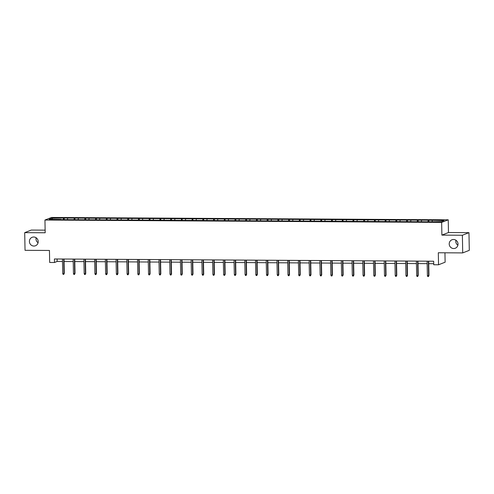 <?xml version="1.0" encoding="UTF-8"?>
<svg xmlns="http://www.w3.org/2000/svg" width="494" height="494" viewBox="0 0 494 494"><rect width="100%" height="100%" fill="white"/><g stroke="black" fill="none" stroke-linecap="round" stroke-linejoin="round"><path stroke-width="0.74" d="M38.075 242.745A4.545 4.378 68.6 0 1 36.118 237.744M38.205 241.56A4.545 4.378 68.6 0 1 35.463 245.765A4.545 4.378 68.6 0 1 29.405 241.504A4.545 4.378 68.6 0 1 32.147 237.299A4.545 4.378 68.6 0 1 38.205 241.56M457.882 245.228A4.545 4.378 68.6 0 1 455.925 240.232M458.012 244.042A4.545 4.378 68.6 0 1 455.27 248.247A4.545 4.378 68.6 0 1 449.213 243.993A4.545 4.378 68.6 0 1 451.954 239.781A4.545 4.378 68.6 0 1 458.012 244.042M45.139 230.148L31.283 230.068L24.7 232.643L25.04 250.316L49.449 250.458L49.678 262.475L54.488 262.505L57.156 261.462L62.503 261.493M448.231 219.811L51.524 217.465L44.942 220.04L441.648 222.393L448.231 219.811L448.472 232.538L441.889 235.113L462.378 235.237L468.96 232.655L448.472 232.538M468.96 232.655L469.3 250.328L462.717 252.903L438.314 252.761L438.542 264.778L445.125 262.203L444.946 252.798M462.378 235.237L462.717 252.903M60.916 219.626L428.977 221.8L441.315 221.615L444.02 220.559L428.854 220.213L428.885 221.8M60.842 219.367L49.153 219.299L51.858 218.237L64.189 218.052L64.22 219.645M428.854 220.213L64.189 218.052M438.542 264.778L433.732 264.747L433.664 261.215L54.42 258.973L54.488 262.505M67.666 218.329L67.443 219.404M74.267 218.373L73.989 219.7M78.392 218.397L78.169 219.466M84.993 218.434L84.715 219.768M89.118 218.459L88.889 219.534M95.719 218.496L95.435 219.83M99.844 218.521L99.615 219.595M106.445 218.558L106.161 219.892M110.57 218.583L110.341 219.657M117.171 218.626L116.887 219.954M121.296 218.651L121.067 219.725M127.897 218.688L127.613 220.021M132.022 218.712L131.793 219.787M138.623 218.749L138.339 220.083M142.747 218.774L142.519 219.849M149.349 218.817L149.065 220.145M153.473 218.842L153.245 219.91M160.075 218.879L159.79 220.207M164.199 218.904L163.971 219.978M170.794 218.941L170.516 220.275M174.919 218.966L174.697 220.04M181.52 219.003L181.242 220.336M185.645 219.027L185.423 220.102M192.246 219.07L191.968 220.398M196.371 219.095L196.149 220.163M202.972 219.132L202.694 220.466M207.097 219.157L206.869 220.231M213.698 219.194L213.414 220.528M217.823 219.219L217.595 220.293M224.424 219.262L224.14 220.59M228.549 219.28L228.321 220.355M235.15 219.324L234.866 220.651M239.275 219.348L239.047 220.423M245.876 219.385L245.592 220.719M250.001 219.41L249.773 220.485M256.602 219.447L256.318 220.781M260.727 219.472L260.499 220.546M267.328 219.515L267.044 220.843M271.453 219.54L271.225 220.608M278.054 219.577L277.77 220.904M282.179 219.602L281.951 220.676M288.774 219.639L288.496 220.972M292.905 219.663L292.676 220.738M299.5 219.7L299.222 221.034M303.625 219.725L303.402 220.799M310.226 219.768L309.948 221.096M314.351 219.793L314.128 220.867M320.952 219.83L320.674 221.164M325.077 219.855L324.848 220.929M331.678 219.892L331.4 221.226M335.803 219.916L335.574 220.991M342.404 219.96L342.12 221.287M346.529 219.984L346.3 221.053M353.13 220.021L352.846 221.349M357.255 220.046L357.026 221.121M363.856 220.083L363.572 221.417M367.981 220.108L367.752 221.182M374.582 220.145L374.298 221.479M378.707 220.17L378.478 221.244M385.308 220.213L385.024 221.54M389.433 220.238L389.204 221.306M396.034 220.275L395.75 221.608M400.159 220.299L399.93 221.374M406.76 220.336L406.476 221.67M410.885 220.361L410.656 221.436M417.479 220.398L417.202 221.732M421.604 220.423L421.382 221.497M428.205 220.466L427.928 221.794M432.33 220.491L432.108 221.565M441.889 235.113L441.648 222.393M24.7 232.643L45.189 232.767L44.942 220.04M64.059 261.499L73.223 261.554M74.785 261.567L83.949 261.616M85.511 261.629L94.675 261.684M96.237 261.69L105.401 261.746M106.963 261.758L116.127 261.808M117.689 261.82L126.853 261.876M128.415 261.882L137.579 261.937M139.141 261.944L148.305 261.999M149.867 262.011L159.031 262.061M160.587 262.073L169.757 262.129M171.313 262.135L180.483 262.191M182.039 262.197L191.209 262.252M192.765 262.265L201.929 262.314M203.491 262.326L212.655 262.382M214.217 262.388L223.381 262.444M224.943 262.456L234.107 262.505M235.669 262.518L244.833 262.573M246.395 262.58L255.559 262.635M257.121 262.641L266.285 262.697M267.847 262.709L277.011 262.759M278.567 262.771L287.736 262.827M289.293 262.833L298.462 262.888M300.019 262.894L309.188 262.95M310.745 262.962L319.908 263.018M321.471 263.024L330.634 263.08M332.196 263.086L341.36 263.141M342.922 263.154L352.086 263.203M353.648 263.216L362.812 263.271M364.374 263.277L373.538 263.333M375.1 263.339L384.264 263.395M385.826 263.407L394.99 263.456M396.546 263.469L405.716 263.524M407.272 263.53L416.442 263.586M417.998 263.598L427.168 263.648M428.724 263.66L433.707 263.691M51.858 218.237L52.58 219.317M63.541 218.305L63.263 219.639M57.113 258.986L57.156 261.462M418.134 220.145L418.165 221.738M407.408 220.083L407.439 221.676M396.682 220.021L396.713 221.608M385.956 219.954L385.987 221.547M375.23 219.892L375.261 221.485M364.504 219.83L364.535 221.423M353.778 219.768L353.809 221.355M343.052 219.7L343.083 221.293M332.326 219.639L332.357 221.232M321.6 219.577L321.631 221.17M310.874 219.515L310.905 221.102M300.154 219.447L300.179 221.04M289.428 219.385L289.459 220.979M278.702 219.324L278.733 220.911M267.976 219.256L268.007 220.849M257.251 219.194L257.281 220.787M246.525 219.132L246.555 220.725M235.799 219.07L235.829 220.657M225.073 219.003L225.103 220.596M214.347 218.941L214.377 220.534M203.621 218.879L203.652 220.466M192.895 218.811L192.926 220.404M182.169 218.749L182.2 220.343M171.449 218.688L171.48 220.281M160.723 218.626L160.754 220.213M149.997 218.558L150.028 220.151M139.271 218.496L139.302 220.089M128.545 218.434L128.576 220.028M117.819 218.373L117.85 219.96M107.093 218.305L107.124 219.898M96.367 218.243L96.398 219.836M85.641 218.181L85.672 219.768M74.915 218.113L74.946 219.707M428.354 261.184L428.631 275.646L428.953 275.522L428.446 276.535L428.631 275.646L427.396 275.64L427.119 261.178M428.953 275.522L428.681 261.184M428.446 276.535L427.761 276.529L427.396 275.64M417.628 261.122L417.905 275.584L418.227 275.454L417.72 276.473L417.905 275.584L416.67 275.572L416.393 261.11M418.227 275.454L417.955 261.122M417.72 276.473L417.035 276.467L416.67 275.572M406.902 261.054L407.18 275.516L407.501 275.393L406.994 276.405L407.18 275.516L405.945 275.51L405.667 261.048M407.501 275.393L407.229 261.06M406.994 276.405L406.309 276.405L405.945 275.51M396.182 260.993L396.46 275.454L396.775 275.331L396.268 276.344L396.46 275.454L395.219 275.448L394.941 260.986M396.775 275.331L396.503 260.993M396.268 276.344L395.583 276.337L395.219 275.448M385.456 260.931L385.734 275.393L386.049 275.269L385.542 276.282L385.734 275.393L384.493 275.386L384.215 260.925M386.049 275.269L385.777 260.931M385.542 276.282L384.857 276.276L384.493 275.386M374.73 260.869L375.008 275.331L375.329 275.201L374.823 276.22L375.008 275.331L373.767 275.319L373.489 260.857M375.329 275.201L375.051 260.869M374.823 276.22L374.131 276.214L373.767 275.319M364.004 260.801L364.282 275.263L364.603 275.139L364.097 276.152L364.282 275.263L363.041 275.257L362.763 260.795M364.603 275.139L364.325 260.807M364.097 276.152L363.405 276.152L363.041 275.257M353.278 260.739L353.556 275.201L353.877 275.078L353.371 276.09L353.556 275.201L352.315 275.195L352.037 260.733M353.877 275.078L353.599 260.739M353.371 276.09L352.679 276.084L352.315 275.195M342.552 260.678L342.83 275.139L343.151 275.01L342.645 276.029L342.83 275.139L341.595 275.133L341.317 260.671M343.151 275.01L342.873 260.678M342.645 276.029L341.953 276.023L341.595 275.133M331.826 260.61L332.104 275.072L332.425 274.948L331.919 275.961L332.104 275.072L330.869 275.065L330.591 260.604M332.425 274.948L332.147 260.616M331.919 275.961L331.233 275.961L330.869 275.065M321.1 260.548L321.378 275.01L321.699 274.886L321.193 275.899L321.378 275.01L320.143 275.004L319.865 260.542M321.699 274.886L321.421 260.548M321.193 275.899L320.507 275.899L320.143 275.004M310.374 260.486L310.652 274.948L310.973 274.825L310.467 275.837L310.652 274.948L309.417 274.942L309.139 260.48M310.973 274.825L310.695 260.486M310.467 275.837L309.781 275.831L309.417 274.942M299.648 260.424L299.926 274.886L300.247 274.757L299.741 275.776L299.926 274.886L298.691 274.874L298.413 260.412M300.247 274.757L299.975 260.424M299.741 275.776L299.055 275.769L298.691 274.874M288.922 260.357L289.2 274.818L289.521 274.695L289.015 275.708L289.2 274.818L287.965 274.812L287.687 260.35M289.521 274.695L289.249 260.363M289.015 275.708L288.329 275.708L287.965 274.812M278.202 260.295L278.474 274.757L278.795 274.633L278.289 275.646L278.474 274.757L277.239 274.75L276.961 260.289M278.795 274.633L278.523 260.295M278.289 275.646L277.603 275.64L277.239 274.75M267.476 260.233L267.754 274.695L268.069 274.565L267.563 275.584L267.754 274.695L266.513 274.689L266.235 260.227M268.069 274.565L267.797 260.233M267.563 275.584L266.877 275.578L266.513 274.689M256.75 260.171L257.028 274.633L257.349 274.503L256.843 275.522L257.028 274.633L255.787 274.621L255.509 260.159M257.349 274.503L257.071 260.171M256.843 275.522L256.151 275.516L255.787 274.621M246.024 260.103L246.302 274.565L246.623 274.442L246.117 275.454L246.302 274.565L245.061 274.559L244.783 260.097M246.623 274.442L246.345 260.11M246.117 275.454L245.425 275.454L245.061 274.559M235.298 260.042L235.576 274.503L235.897 274.38L235.391 275.393L235.576 274.503L234.335 274.497L234.057 260.035M235.897 274.38L235.619 260.042M235.391 275.393L234.699 275.386L234.335 274.497M224.572 259.98L224.85 274.442L225.171 274.312L224.665 275.331L224.85 274.442L223.615 274.436L223.337 259.974M225.171 274.312L224.894 259.98M224.665 275.331L223.973 275.325L223.615 274.436M213.846 259.912L214.124 274.374L214.445 274.25L213.939 275.263L214.124 274.374L212.889 274.368L212.611 259.906M214.445 274.25L214.168 259.918M213.939 275.263L213.254 275.263L212.889 274.368M203.12 259.85L203.398 274.312L203.719 274.189L203.213 275.201L203.398 274.312L202.163 274.306L201.885 259.844M203.719 274.189L203.442 259.85M203.213 275.201L202.528 275.201L202.163 274.306M192.394 259.788L192.672 274.25L192.993 274.127L192.487 275.139L192.672 274.25L191.437 274.244L191.159 259.782M192.993 274.127L192.716 259.788M192.487 275.139L191.802 275.133L191.437 274.244M181.668 259.727L181.946 274.189L182.267 274.059L181.761 275.078L181.946 274.189L180.711 274.176L180.434 259.714M182.267 274.059L181.996 259.727M181.761 275.078L181.076 275.072L180.711 274.176M170.943 259.659L171.22 274.121L171.542 273.997L171.035 275.01L171.22 274.121L169.985 274.114L169.708 259.653M171.542 273.997L171.27 259.665M171.035 275.01L170.35 275.01L169.985 274.114M160.217 259.597L160.494 274.059L160.816 273.935L160.309 274.948L160.494 274.059L159.259 274.053L158.982 259.591M160.816 273.935L160.544 259.597M160.309 274.948L159.624 274.942L159.259 274.053M149.497 259.535L149.775 273.997L150.09 273.867L149.583 274.886L149.775 273.997L148.533 273.991L148.256 259.529M150.09 273.867L149.818 259.535M149.583 274.886L148.898 274.88L148.533 273.991M138.771 259.467L139.049 273.929L139.364 273.806L138.857 274.825L139.049 273.929L137.807 273.923L137.53 259.461M139.364 273.806L139.092 259.474M138.857 274.825L138.172 274.818L137.807 273.923M128.045 259.406L128.323 273.867L128.644 273.744L128.137 274.757L128.323 273.867L127.082 273.861L126.804 259.399M128.644 273.744L128.366 259.412M128.137 274.757L127.446 274.757L127.082 273.861M117.319 259.344L117.597 273.806L117.918 273.682L117.411 274.695L117.597 273.806L116.356 273.8L116.078 259.338M117.918 273.682L117.64 259.344M117.411 274.695L116.72 274.689L116.356 273.8M106.593 259.282L106.871 273.744L107.192 273.614L106.685 274.633L106.871 273.744L105.63 273.732L105.358 259.27M107.192 273.614L106.914 259.282M106.685 274.633L105.994 274.627L105.63 273.732M95.867 259.214L96.145 273.676L96.466 273.553L95.96 274.565L96.145 273.676L94.91 273.67L94.632 259.208M96.466 273.553L96.188 259.22M95.96 274.565L95.268 274.565L94.91 273.67M85.141 259.152L85.419 273.614L85.74 273.491L85.234 274.503L85.419 273.614L84.184 273.608L83.906 259.146M85.74 273.491L85.462 259.152M85.234 274.503L84.548 274.497L84.184 273.608M74.415 259.091L74.693 273.553L75.014 273.429L74.508 274.442L74.693 273.553L73.458 273.546L73.18 259.084M75.014 273.429L74.736 259.091M74.508 274.442L73.822 274.436L73.458 273.546M63.689 259.029L63.967 273.491L64.288 273.361L63.782 274.38L63.967 273.491L62.732 273.478L62.454 259.017M64.288 273.361L64.016 259.029M63.782 274.38L63.096 274.374L62.732 273.478"/></g></svg>
